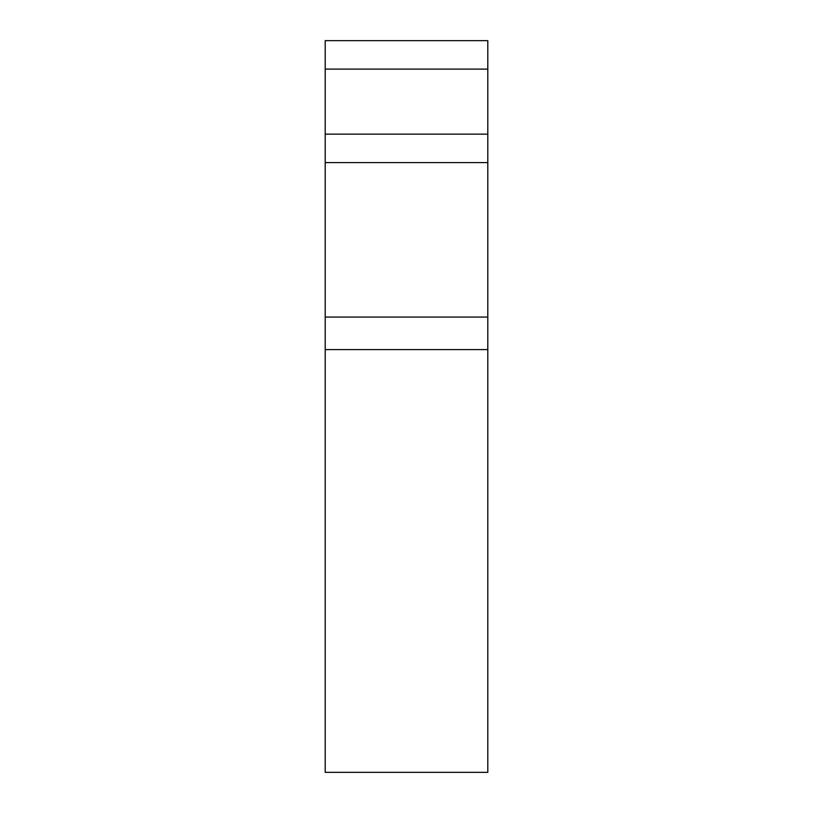 <?xml version="1.0" encoding="UTF-8"?>
<svg xmlns="http://www.w3.org/2000/svg" width="813" height="813" viewBox="0 0 813 813"><rect width="100%" height="100%" fill="white"/><g stroke="black" fill="none" stroke-linecap="round" stroke-linejoin="round"><path stroke-width="1.22" d="M325.2 349.59L325.2 40.65L487.8 40.65L487.8 772.35L325.2 772.35L325.2 349.59L487.8 349.59M325.2 317.07L487.8 317.07M325.2 162.6L487.8 162.6M325.2 134.145L487.8 134.145M325.2 69.105L487.8 69.105"/></g></svg>
